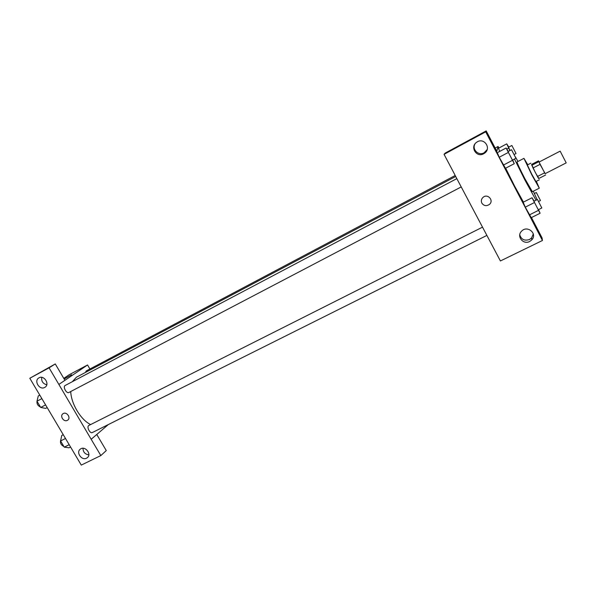<?xml version="1.0" encoding="UTF-8"?>
<svg xmlns="http://www.w3.org/2000/svg" width="596" height="596" viewBox="0 0 596 596"><rect width="100%" height="100%" fill="white"/><g stroke="black" fill="none" stroke-linecap="round" stroke-linejoin="round"><path stroke-width="0.89" d="M566.185 162.85L560.158 151.146L539.067 162.06L545.057 173.667M538.531 160.831L540.043 164.354L533.025 167.975L531.61 164.414L538.531 160.831L539.186 162M540.043 164.354L545.184 173.645M533.025 167.975L537.45 176.498L544.468 172.9M537.45 176.498L538.628 178.584L545.623 175.001M531.632 164.407L535.275 172.438L538.866 178.457M539.373 179.769L535.893 181.542L531.774 174.241L527.363 164.973L530.827 163.177M531.751 165.33L538.739 161.71M527.788 164.749L523.944 158.35L531.885 175.038L539.305 188.172L536.326 181.326M523.944 158.35L517.052 161.948C517.201 163.244 519.801 168.81 524.852 178.651L532.377 191.696L539.305 188.172M514.482 159.028L524.957 180.126L536.02 200.204M537.138 199.638L533.293 191.227M517.969 161.471L515.391 156.89M523.437 202.111L514.333 185.579L505.676 168.184M498.882 148.039L498.07 146.489L496.505 152.39L531.975 220.304L531.692 217.443M534.172 201.135L532.027 197.768L523.191 202.23L525.27 207.155L531.245 217.667L540.095 213.256L538.493 209.636M508.291 151.444L506.108 148.017L497.31 152.68L499.21 157.255L505.468 168.288L514.274 163.691L512.664 159.981M498.435 148.277L499.739 151.391L498.435 148.277L506.742 143.859L509.893 150.602M486.202 130.904L485.703 131.835L444.057 154.342L445.212 153.075L486.202 130.904L496.788 151.168L496.505 152.39M495.157 148.039L498.07 146.489M454.718 174.509L444.057 154.342M474.945 144.001C471.794 149.544 478.566 156.063 484.094 152.785L487.148 149.611M483.691 153.746L484.526 153.224C491.871 148.329 483.907 136.938 476.793 142.176C469.588 146.668 476.375 158.029 483.691 153.746M496.453 152.42L485.703 131.835M454.681 174.568L500.409 260.959L542.442 240.493L542.055 237.864L531.759 218.151M542.442 240.493L531.975 220.304M519.749 234.876C521.329 239.54 524.584 241.082 529.509 239.503L531.61 237.931L533.308 233.923M529.65 241.484L531.774 239.897C537.83 233.744 527.281 224.781 521.56 231.211C516.248 236.247 523.169 245.03 529.65 241.484M481.851 203.147C480.89 200.971 481.292 199.034 483.058 197.343C487.64 193.186 494.233 200.524 489.413 204.421C486.418 206.372 483.9 205.948 481.851 203.147C483.9 205.948 486.418 206.372 489.413 204.421C494.233 200.524 487.64 193.186 483.058 197.343C481.292 199.034 480.89 200.971 481.851 203.147M90.644 424.561C80.862 419.934 71.177 403.939 70.723 391.527M72.31 381.708L76.444 377.201L455.694 176.483M69.106 392.362L68.957 392.459C66.484 393.978 62.558 386.633 65.217 385.456L456.827 178.629M92.663 432.346L92.41 432.517C89.921 433.985 86.264 426.542 88.916 425.425L482.484 227.173M85.451 372.433L86.204 370.965L455.173 175.507M91.173 439.282L49.088 367.836L29.8 378.266L81.279 465.096L100.836 455.567L91.173 439.282L108.301 424.575M89.907 368.998L87.552 364.968L64.919 380.322L55.279 363.947L29.8 378.266M67.341 420.366C63.735 422.43 59.466 415.852 63.027 413.713C66.521 411.143 71.349 417.908 67.646 420.18L67.653 420.18C71.349 417.9 66.521 411.143 63.027 413.713C59.466 415.844 63.735 422.43 67.341 420.359M44.7 387.437C39.559 390.492 33.57 380.792 38.837 377.924C43.903 374.541 50.258 384.338 44.931 387.311L44.7 387.437M86.562 458.182C81.63 460.909 75.677 452.163 80.386 449.086C85.072 445.331 92.179 454.42 87.202 457.788L86.562 458.182M41.72 377.365C41.251 381.246 42.927 383.727 46.771 384.8M83.008 448.281C83.105 452.088 85.049 454.279 88.834 454.852M96.761 434.491L106.282 450.576L100.836 455.567M96.798 434.469L91.218 439.259M55.279 363.947L49.088 367.836M64.919 380.33L58.877 384.427M87.552 364.968L69.203 374.735L63.772 378.378M71.602 374.772L64.755 378.691M63.265 434.707L61.738 435.482L60.591 440.958L64.279 447.164L69.047 447.812L70.581 447.045M60.591 440.958L65.5 438.485M64.279 447.164L69.188 444.705M63.876 446.493C60.852 444.974 59.846 442.701 60.859 439.677M39.798 395.133L38.286 395.938L36.989 401.197L40.707 407.455L45.668 408.387L47.188 407.589M36.989 401.197L41.869 398.62M40.707 407.455L45.594 404.9M40.446 407.008C37.6 405.652 36.498 403.499 37.146 400.549M540.453 200.487L536.333 192.508L540.453 200.487M508.79 147.1L506.742 143.859M510.005 150.542L508.522 147.249L511.86 145.476L516.032 153.522L511.86 145.476M506.801 149.089L508.604 148.128M532.027 197.768L540.095 213.256M538.24 209.71L533.882 201.277L537.436 199.489L541.801 207.937L537.436 199.489M523.191 202.23L525.27 207.155L534.172 202.677M525.27 207.155L529.33 214.933L538.24 210.477M529.33 214.933L531.245 217.667M506.108 148.017L514.274 163.691M512.404 160.101L507.993 151.6L511.532 149.73L515.935 158.268L511.532 149.73M497.31 152.68L499.21 157.255L508.075 152.576M499.21 157.255L503.315 165.122L512.195 160.473M503.315 165.122L505.468 168.288M566.2 162.879L545.064 173.704M484.526 153.224L484.921 152.271M531.774 239.897L531.61 237.931M68.957 392.459L461.215 186.935M92.41 432.517L486.85 235.435M87.202 457.788L87.724 457.318M538.628 201.448L540.453 200.532M534.374 193.499L536.333 192.508M514.214 154.491L516.024 153.537M538.24 209.762L541.794 207.989M512.396 160.123L515.935 158.268"/></g></svg>

